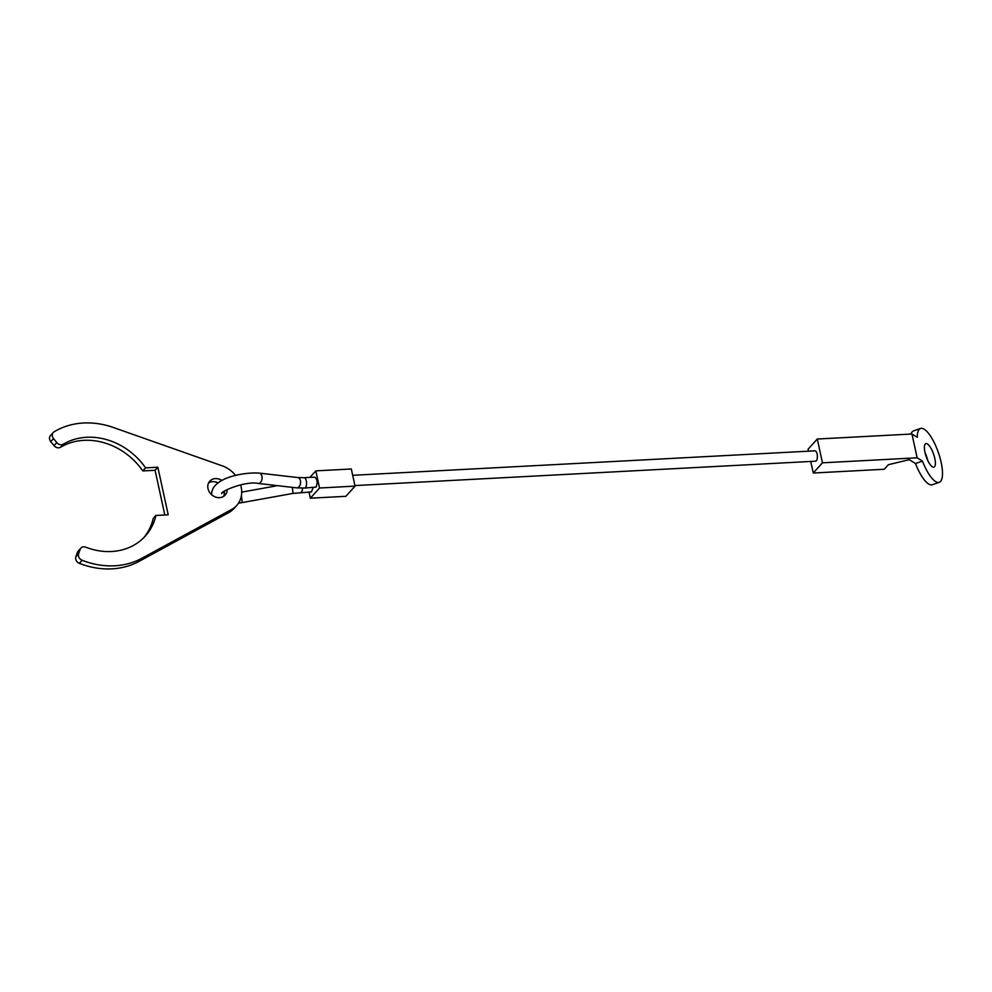 <?xml version="1.0" encoding="UTF-8"?>
<svg xmlns="http://www.w3.org/2000/svg" width="992" height="992" viewBox="0 0 992 992"><rect width="100%" height="100%" fill="white"/><g stroke="black" fill="none" stroke-linecap="round" stroke-linejoin="round"><path stroke-width="1.49" d="M292.404 487.382L292.987 493.408L311.364 491.92L313.199 487.618M304.705 488.052L316.113 487.084C317.775 482.62 317.341 479.31 314.799 477.152L304.172 477.698A5.183 2.108 -93 0 1 306.292 480.835A5.183 2.108 -93 0 1 305.474 487.63A5.183 2.108 -93 0 1 304.705 488.052L296.534 487.853A5.183 3.447 -83.4 0 0 298.158 487.469A5.183 3.447 -83.4 0 0 300.44 480.698A5.183 3.447 -83.4 0 0 297.724 477.549L304.172 477.698M352.693 475.304L815.002 450.839A5.183 2.096 87 0 1 817.11 453.976A5.183 2.096 87 0 1 815.548 461.193L354.925 485.572M315.816 470.865L319.548 488.002L355.049 486.117L351.317 468.993L315.816 470.865L309.913 477.4M319.548 488.002L310.347 498.195L309.008 492.044M355.049 486.117L345.848 496.322L310.347 498.195M240.597 484.84A25.916 21.985 -137.9 0 1 241.13 486.886A25.916 21.985 -137.9 0 1 236.704 505.498A25.916 21.985 -137.9 0 1 231.682 509.442L141.782 558.322A77.76 65.943 -137.9 0 1 82.1 560.257A5.183 4.402 -137.9 0 1 78.504 556.115A5.183 4.402 -137.9 0 1 78.616 553.697L80.092 549.444A5.183 4.402 -137.9 0 1 80.86 548.13A5.183 4.402 -137.9 0 1 85.808 547.2A62.211 52.762 42.1 0 0 145.291 536.077A62.211 52.762 42.1 0 0 155.942 515.456L168.218 514.811L157.84 467.22L145.564 467.864A62.211 52.762 42.1 0 0 63.352 444.18A5.183 4.402 -137.9 0 1 56.792 442.593L53.518 438.588A5.183 4.402 -137.9 0 1 52.365 436.232A5.183 4.402 -137.9 0 1 53.246 432.512A5.183 4.402 -137.9 0 1 54.089 431.818A77.76 65.943 -137.9 0 1 113.249 427.453L222.171 465.818A25.916 21.985 -137.9 0 1 235.575 475.404M80.86 548.13L78.095 551.192A5.183 4.402 42.1 0 0 77.326 552.507L75.851 556.76A5.183 4.402 42.1 0 0 75.739 559.178A5.183 4.402 42.1 0 0 79.335 563.32A77.76 65.943 42.1 0 0 139.029 561.385L141.782 558.322M53.246 432.512L50.48 435.575A5.183 4.402 42.1 0 0 49.6 439.295A5.183 4.402 42.1 0 0 50.753 441.638L53.518 438.588M218.141 482.943A10.366 8.792 42.1 0 0 208.605 482.906M227.156 489.577A10.366 8.792 -137.9 0 1 225.159 495.082A10.366 8.792 -137.9 0 1 215.363 496.98A10.366 8.792 -137.9 0 1 207.998 488.634A10.366 8.792 -137.9 0 1 209.771 481.182A10.366 8.792 -137.9 0 1 222.022 480.562M223.56 496.422A10.366 8.792 42.1 0 0 224.279 491.3M143.877 537.577A62.211 52.762 42.1 0 0 153.19 518.518L155.942 515.456M164.821 514.984L155.074 470.27L157.84 467.22M155.074 470.27L142.811 470.927L145.564 467.864M142.811 470.927A62.211 52.762 42.1 0 0 60.586 447.243L63.352 444.18M50.753 441.638L54.027 445.656A5.183 4.402 42.1 0 0 60.586 447.243M139.029 561.385L228.929 512.504A25.916 21.985 42.1 0 0 233.938 508.561L236.704 505.498M922.461 461.106A28.508 8.94 70.8 0 0 939.275 482.323A28.508 8.94 70.8 0 0 941.148 462.359A28.508 8.94 70.8 0 0 920.514 428.47A28.508 8.94 70.8 0 0 917.278 437.298L911.958 434.012L817.284 439.022L822.467 462.818L813.266 473.023L884.269 469.266L888.41 464.678L909.28 459.693L915.492 463.537L922.461 461.106L917.141 457.808L911.958 434.012M939.275 482.323L932.294 484.753A28.508 8.94 -109.2 0 1 915.492 463.537M934.799 458.44A12.437 3.906 -109.2 0 1 933.98 467.145A12.437 3.906 -109.2 0 1 924.978 452.364A12.437 3.906 -109.2 0 1 925.796 443.647A12.437 3.906 -109.2 0 1 934.799 458.44M927.718 460.4A12.437 3.906 70.8 0 0 925.09 452.823M911.028 434.062A28.508 8.94 -109.2 0 1 913.545 430.9L920.514 428.47M808.505 451.186L808.071 449.215L817.284 439.022M917.141 457.808L822.467 462.818M810.737 461.454L813.266 473.023M292.987 493.408L242.222 502.584L241.416 495.492M296.534 487.853L258.056 483.414A5.183 3.447 -83.4 0 0 259.681 483.017A5.183 3.447 -83.4 0 0 261.962 476.247A5.183 3.447 -83.4 0 0 259.247 473.11C241.49 471.994 210.577 478.702 211.68 494.909M300.712 492.491A5.183 2.083 -93.1 0 0 301.469 492.069A5.183 2.083 -93.1 0 0 302.535 488.126M75.851 556.76L78.616 553.697M54.027 445.656L56.792 442.593M228.929 512.504L231.682 509.442M79.335 563.32L82.1 560.257M77.326 552.507L80.092 549.444M222.766 492.491L224.39 492.912M277.562 485.658L241.688 492.144M297.724 477.549L259.247 473.11M221.811 492.702L221.786 493.644C220.05 491.387 245.892 480.748 258.056 483.414M242.222 502.584L238.502 503.167"/></g></svg>
